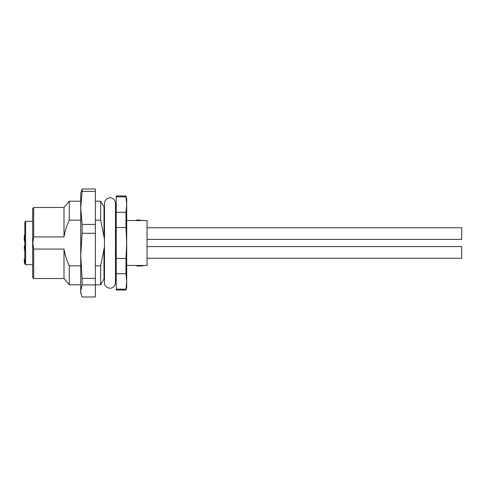 <?xml version="1.0" encoding="UTF-8"?>
<svg xmlns="http://www.w3.org/2000/svg" width="486" height="486" viewBox="0 0 486 486"><rect width="100%" height="100%" fill="white"/><g stroke="black" fill="none" stroke-linecap="round" stroke-linejoin="round"><path stroke-width="0.73" d="M33.704 236.931L33.704 207.473L64.006 207.473L69.267 201.204L69.267 220.164C66.704 225.498 64.948 231.087 64.006 236.931L33.704 236.931L32.799 243L33.704 249.069L64.006 249.069C64.948 254.913 66.704 260.502 69.267 265.836L80.725 265.836M80.725 220.164L69.267 220.164M69.267 265.836L69.267 284.796L80.725 284.796M104.49 234.872L103.998 232.484L104.49 235.953L103.998 232.484L103.998 206.951L100.681 201.204L100.681 220.164L95.347 220.164M104.49 278.429L103.998 279.049L103.998 253.516L104.49 250.047M103.998 253.516L104.49 251.086M33.704 249.069L33.704 278.527L32.659 277.482L32.659 208.518L33.704 207.473M104.49 246.621L100.681 265.836L104.49 246.615M95.347 265.836L100.681 265.836L100.681 284.796L103.998 279.049M104.49 239.379L100.681 220.164M64.006 207.473L64.006 236.931M64.006 249.069L64.006 278.527L69.267 284.796M24.822 240.971L24.822 236.639M24.3 259.542L24.3 262.883L24.822 262.883L24.822 263.898L24.822 238.328M24.3 246.092L24.3 248.85M24.507 237.976L24.3 235.528L24.3 239.823M24.822 238.498L24.507 238.48M24.822 259.026L24.3 259.026L24.822 259.026L24.822 250.861L24.3 250.861M24.3 249.251L24.822 249.251M24.822 229.052L24.822 227.181M24.822 258.819L24.822 246.019M24.3 245.977L24.822 245.977L24.822 241.202L24.507 241.202L24.507 235.564L24.822 235.795M24.822 237.04L24.822 222.102L24.822 235.437L24.3 235.437M147.07 258.242L461.7 258.242L461.7 246.596L147.07 246.596M461.7 239.404L147.07 239.404L461.7 239.404L461.7 227.758L147.07 227.758M140.035 220.012L136.621 220.012L140.035 220.012M139.13 220.012L136.621 220.012L139.439 220.012L139.13 220.535M142.574 265.988L136.621 265.988L136.621 265.465L136.621 265.988M126.694 265.465L147.07 265.465L147.07 220.535L126.694 220.535M126.694 243L126.694 287.408L125.996 290.021L126.694 281.455L125.996 273.727L125.996 258.455L126.694 243L125.996 227.545L125.996 212.273L126.694 204.545L126.694 243M126.694 198.592L126.694 204.545L125.996 196.818L125.996 195.98L126.694 198.592M125.996 227.545L116.245 227.545L116.245 258.455L125.996 258.455M125.996 273.727L116.245 273.727L116.245 258.455M116.245 273.727L116.245 289.182L125.996 289.182M116.245 289.182L116.245 290.021L125.996 290.021M125.996 196.818L116.245 196.818L116.245 195.98L125.996 195.98M125.996 212.273L116.245 212.273L116.245 196.818M116.245 212.273L116.245 227.545M115.461 251.341L116.245 257.367M116.245 228.633L115.461 234.604M81.192 294.382L80.725 292.633L80.725 193.367L82.122 189.011L95.347 189.011L95.347 296.989L82.122 296.989L81.192 294.382L80.725 290.938L82.122 284.893L95.347 284.893M82.122 189.011L82.122 191.387L95.347 191.387M82.122 191.387L80.725 207.905L82.122 224.429L95.347 224.429M82.122 224.429L82.122 233.28L95.347 233.28M82.122 233.28L80.725 255.843L82.122 278.411L95.347 278.411M82.122 278.411L82.122 284.893M24.3 248.546L24.822 248.546M24.3 247.259L24.822 247.259M32.659 221.318L25.606 221.318L25.606 264.682L24.822 263.898M141.991 220.012L141.991 220.535M138.856 220.012L138.856 220.535M69.267 201.204L80.725 201.204M104.49 207.571L103.998 206.951M95.347 201.204L100.681 201.204M33.704 278.527L64.006 278.527M95.347 284.796L100.681 284.796M24.822 238.76L24.3 238.76M24.822 240.345L24.3 240.345M25.606 221.318L24.822 222.102M32.659 264.682L25.606 264.682M115.461 282.706L115.461 203.294C115.322 200.736 114.058 198.993 111.665 198.075C110.316 197.122 105.049 197.869 104.49 203.294L104.49 282.706C103.84 287.919 113.937 291.843 115.461 282.706L115.461 278.49L116.245 280.355M116.245 205.645L115.461 207.51L115.461 203.294M136.621 220.012L136.621 220.535M142.89 265.465L142.89 265.988"/></g></svg>
